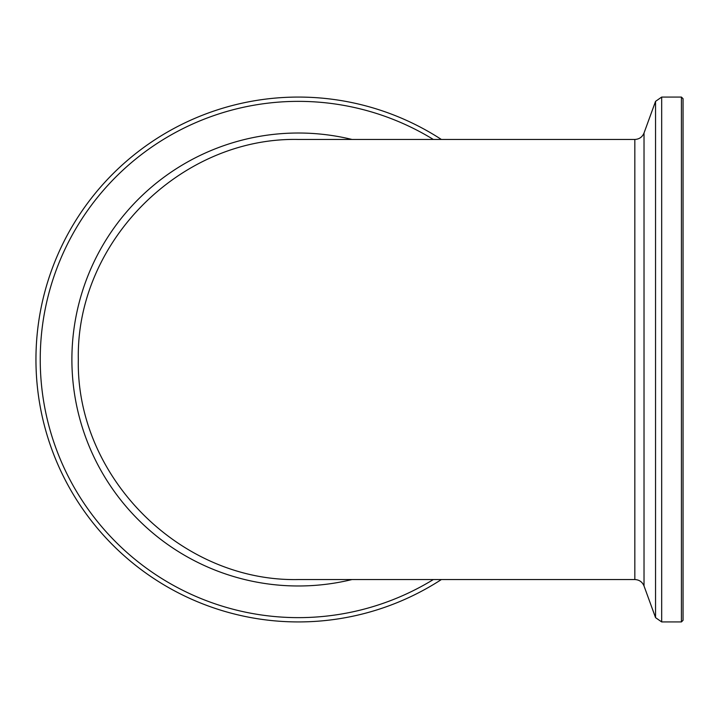 <?xml version="1.0" encoding="UTF-8"?>
<svg xmlns="http://www.w3.org/2000/svg" width="719" height="719" viewBox="0 0 719 719"><rect width="100%" height="100%" fill="white"/><g stroke="black" fill="none" stroke-linecap="round" stroke-linejoin="round"><path stroke-width="1.08" d="M78.326 359.5C75.863 241.881 180.757 136.987 298.376 139.45L634.832 139.45L634.832 579.55L298.376 579.55C180.757 582.013 75.863 477.119 78.326 359.5M681.423 621.926L683.05 620.299L683.05 98.701L681.423 97.074L661.678 97.074L661.678 621.926L681.423 621.926L681.423 97.074M441.367 139.45A262.426 262.426 0 0 0 35.95 359.5A262.426 262.426 0 0 0 441.367 579.55A262.426 262.426 0 0 1 35.95 359.5A262.426 262.426 0 0 1 441.367 139.45M655.548 359.5L655.548 101.361L644.026 133.015L644.026 585.985L655.548 617.639L655.548 359.5M433.332 579.55A258.139 258.139 0 0 1 40.237 359.5A258.139 258.139 0 0 1 433.332 139.45M351.977 139.45A226.485 226.485 0 0 0 71.891 359.5A226.485 226.485 0 0 0 351.977 579.55M644.026 133.015C642.31 137.086 639.245 139.234 634.832 139.45M634.832 579.55C639.245 579.766 642.31 581.914 644.026 585.985M661.678 97.074L655.548 101.361M655.548 617.639L661.678 621.926"/></g></svg>
